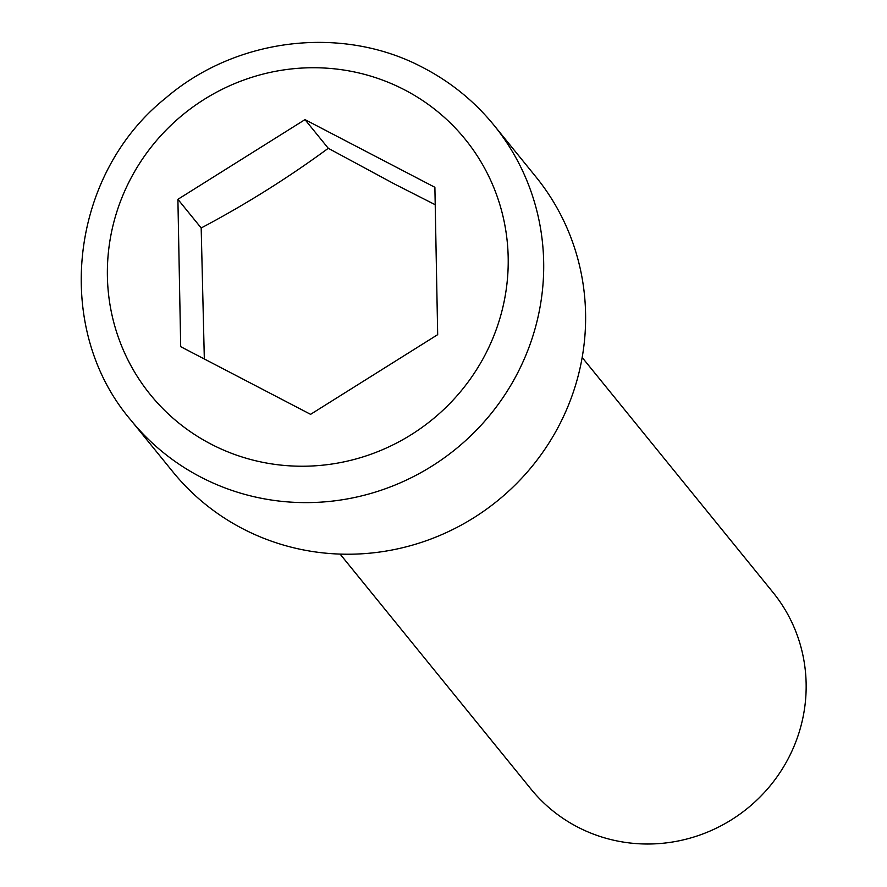 <?xml version="1.0" encoding="UTF-8"?>
<svg xmlns="http://www.w3.org/2000/svg" width="887" height="887" viewBox="0 0 887 887"><rect width="100%" height="100%" fill="white"/><g stroke="black" fill="none" stroke-linecap="round" stroke-linejoin="round"><path stroke-width="1.33" d="M582.171 357.472L773.02 592.438A155.924 151.489 140.9 0 1 769.528 786.581A155.924 151.489 140.9 0 1 577.426 826.939A155.924 151.489 140.9 0 1 530.958 789.053L340.109 554.087M493.992 125.255L535.903 176.857A233.891 227.238 140.9 0 1 530.681 468.07A233.891 227.238 140.9 0 1 242.506 528.608A233.891 227.238 140.9 0 1 172.81 471.773L130.899 420.183A233.891 227.238 140.9 0 0 200.606 477.006A233.891 227.238 140.9 0 0 488.77 416.469A233.891 227.238 140.9 0 0 493.992 125.255C474.545 101.417 451.139 82.336 423.786 68.011C343.236 24.736 236.352 37.321 165.747 98.013C69.253 174.916 52.322 328.301 130.899 420.183M435.218 204.72L394.959 184.263L328.279 148.295L304.995 119.623L434.885 187.301L437.679 334.654L310.583 414.34L180.693 346.673L177.899 199.32L201.183 227.981L204.332 358.991M328.279 148.295C288.253 177.733 245.887 204.298 201.183 227.981M177.899 199.32L304.995 119.623M404.716 89.931A202.702 196.936 -39.1 0 0 132.351 175.593A202.702 196.936 -39.1 0 0 210.862 444.032A202.702 196.936 -39.1 0 0 483.227 358.381A202.702 196.936 -39.1 0 0 404.716 89.931"/></g></svg>
